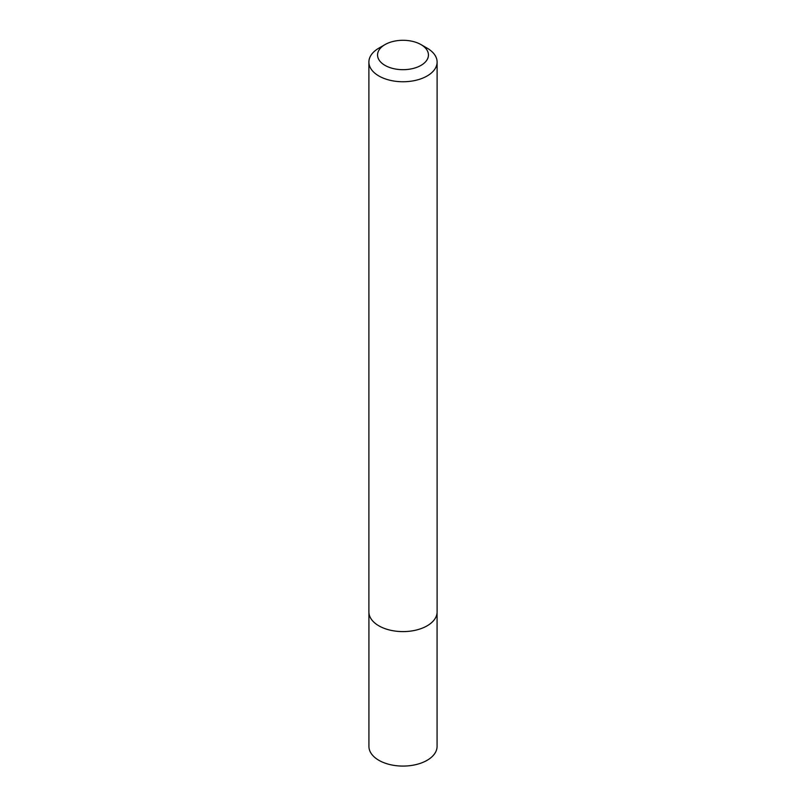 <?xml version="1.0" encoding="UTF-8"?>
<svg xmlns="http://www.w3.org/2000/svg" width="806" height="806" viewBox="0 0 806 806"><rect width="100%" height="100%" fill="white"/><g stroke="black" fill="none" stroke-linecap="round" stroke-linejoin="round"><path stroke-width="1.21" d="M437.074 612.721L437.074 746.406A34.074 19.676 180 0 1 416.037 764.582A34.074 19.676 180 0 1 378.901 760.32A34.074 19.676 180 0 1 368.926 746.406L368.926 612.721M385.006 65.377A25.439 14.689 0 0 0 420.994 65.377A25.439 14.689 0 0 0 420.994 44.602L427.12 48.138A34.104 19.687 180 0 1 437.104 62.062A34.104 19.687 180 0 1 416.047 80.257A34.104 19.687 180 0 1 378.88 75.986A34.104 19.687 180 0 1 368.896 62.062A34.104 19.687 180 0 1 378.88 48.138L385.006 44.602A25.439 14.689 0 0 0 385.006 65.377M437.104 62.062L437.104 611.915A34.104 19.687 180 0 1 416.047 630.101A34.104 19.687 180 0 1 378.88 625.839A34.104 19.687 180 0 1 368.896 611.915L368.896 62.062M427.12 48.138L420.994 44.602A25.439 14.689 0 0 0 385.006 44.602"/></g></svg>
